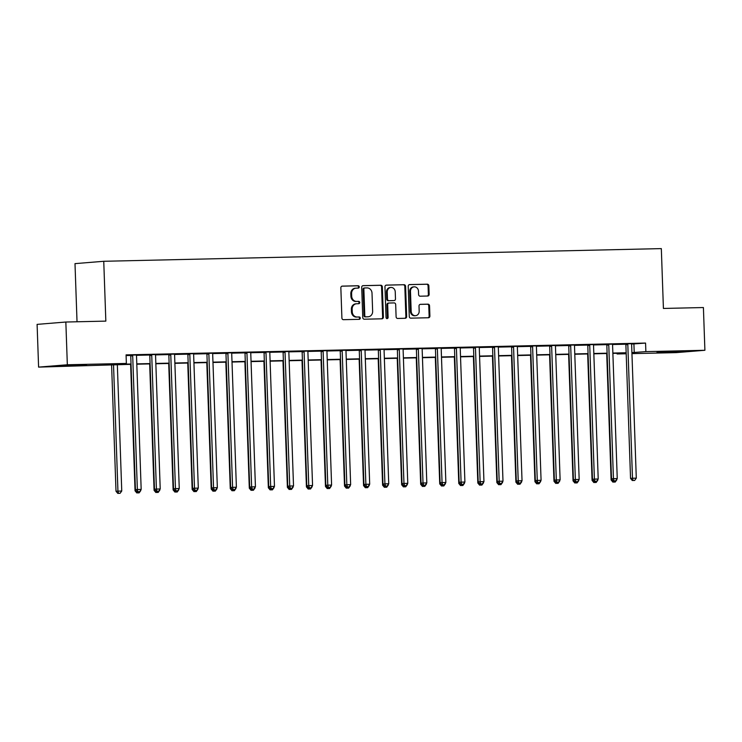 <?xml version="1.0" encoding="UTF-8"?>
<svg xmlns="http://www.w3.org/2000/svg" width="742" height="742" viewBox="0 0 742 742"><rect width="100%" height="100%" fill="white"/><g stroke="black" fill="none" stroke-linecap="round" stroke-linejoin="round"><path stroke-width="1.11" d="M359.258 286.913A1.178 1.048 85.3 0 0 358.173 285.753L342.285 286.115A1.679 1.493 85.3 0 0 340.847 287.831L341.904 318.04A1.679 1.493 85.3 0 0 343.453 319.681L359.341 319.32A1.178 1.048 85.3 0 0 359.258 316.973L357.208 317.019A5.37 4.786 85.3 0 1 352.237 311.761L352.144 309.238A5.37 4.786 85.3 0 1 356.494 303.775A5.37 4.786 85.3 0 1 356.744 303.756L358.803 303.71A1.178 1.048 85.3 0 0 358.72 301.363L356.661 301.41A5.37 4.786 85.3 0 1 351.689 296.151L351.597 293.637A5.37 4.786 85.3 0 1 355.947 288.165A5.37 4.786 85.3 0 1 356.197 288.156L358.256 288.109A1.178 1.048 85.3 0 0 359.258 286.913M357.765 288.119A1.178 1.048 85.3 0 0 357.394 285.818L341.941 286.171M358.859 319.329A1.178 1.048 85.3 0 0 358.488 317.038L357.208 317.019M358.312 303.728A1.178 1.048 85.3 0 0 357.941 301.428L356.661 301.41M664.285 352.404L657.004 352.376L663.367 351.884L683.679 351.448L664.285 352.404M67.095 365.982L59.814 365.954L66.177 365.454L86.489 365.018L67.095 365.982M427.707 296.021A1.679 1.493 85.3 0 0 429.145 294.305L428.848 285.828A1.679 1.493 85.3 0 0 427.299 284.186L409.649 284.585A1.679 1.493 85.3 0 0 408.211 286.301L409.269 316.509A1.679 1.493 85.3 0 0 410.818 318.151L428.468 317.752A1.679 1.493 85.3 0 0 429.906 316.036L429.544 305.797A1.679 1.493 85.3 0 0 427.995 304.155L420.445 304.331A1.679 1.493 85.3 0 0 419.007 306.038L419.184 311.121A4.489 3.998 85.3 0 1 415.548 315.684A4.489 3.998 85.3 0 1 411.179 311.297L410.484 291.411A4.489 3.998 85.3 0 1 414.119 286.848A4.489 3.998 85.3 0 1 418.488 291.235L418.599 294.546A1.679 1.493 85.3 0 0 420.157 296.188L427.707 296.021M131.046 364.331L38.593 367.114L37.1 324.375L65.843 322.028L105.837 321.119L103.75 261.286L661.326 248.607L663.413 308.449L703.407 307.54L704.9 350.28L676.157 352.626L631.943 353.637M65.843 322.028L67.337 364.767L126.372 363.432L114.722 364.378L131.037 364.007M631.646 344.075L645.568 343.073L126.075 354.88L126.372 363.432M645.568 343.073L645.865 351.625L704.9 350.28M382.343 286.885A1.679 1.493 85.3 0 0 380.785 285.243L363.144 285.642A1.679 1.493 85.3 0 0 361.706 287.358L362.764 317.567A1.679 1.493 85.3 0 0 364.313 319.208L381.963 318.81A1.679 1.493 85.3 0 0 383.401 317.094L382.343 286.885L381.564 286.95A1.679 1.493 85.3 0 0 380.015 285.308L362.801 285.698M386.397 285.113L404.038 284.715A1.679 1.493 85.3 0 1 405.596 286.356L406.653 316.565A1.679 1.493 85.3 0 1 405.215 318.281L397.666 318.448A1.679 1.493 85.3 0 1 396.107 316.806L395.681 304.554A1.679 1.493 85.3 0 0 394.123 302.912L389.114 303.024A1.679 1.493 85.3 0 0 387.676 304.739L388.122 317.493A1.178 1.048 85.3 0 1 386.035 317.539L384.959 286.829A1.679 1.493 85.3 0 1 386.397 285.113L386.239 285.132M126.094 355.566L130.666 355.464M136.528 355.325L149.717 355.028M155.57 354.899L168.759 354.593M174.62 354.463L187.8 354.166M193.662 354.027L206.842 353.73M212.704 353.6L225.883 353.294M231.745 353.164L244.925 352.867M250.787 352.728L263.976 352.431M269.828 352.302L283.017 351.996M288.879 351.866L302.059 351.569M307.921 351.43L321.101 351.133M326.962 351.003L340.142 350.697M346.004 350.567L359.184 350.27M365.045 350.131L378.225 349.834M384.087 349.705L397.276 349.408M403.138 349.269L416.318 348.972M422.179 348.833L435.359 348.536M441.221 348.406L454.401 348.109M460.263 347.97L473.442 347.673M479.304 347.534L492.484 347.237M498.346 347.108L511.535 346.811M517.387 346.672L530.576 346.375M536.438 346.236L549.618 345.939M555.48 345.809L568.66 345.512M574.521 345.373L587.701 345.076M593.563 344.947L606.743 344.64M612.604 344.511L625.794 344.214M136.63 354.973L130.536 355.112M155.672 354.537L149.578 354.676M174.713 354.11L168.62 354.24M193.755 353.674L187.661 353.813M212.796 353.238L206.712 353.377M231.838 352.812L225.754 352.951M250.879 352.376L244.795 352.515M269.93 351.94L263.837 352.079M288.972 351.513L282.878 351.652M308.013 351.077L301.92 351.216M327.055 350.641L320.971 350.78M346.097 350.215L340.012 350.354M365.138 349.779L359.054 349.918M384.189 349.343L378.095 349.482M403.231 348.916L397.137 349.055M422.272 348.48L416.179 348.619M441.314 348.044L435.229 348.183M460.355 347.618L454.271 347.757M479.397 347.182L473.313 347.321M498.448 346.746L492.354 346.885M517.489 346.319L511.396 346.458M536.531 345.883L530.437 346.022M555.572 345.447L549.488 345.587M574.614 345.021L568.53 345.16M593.656 344.585L587.571 344.724M612.707 344.149L606.613 344.288M631.748 343.722L625.654 343.861M103.75 261.286L74.998 263.633L77.029 321.778M38.593 367.114L67.337 364.767M626.192 353.767L617.121 353.971L626.174 353.229M617.094 353.285L617.121 353.971M626.165 353.081L612.873 353.377M607.123 353.507L593.832 353.813M588.081 353.943L574.79 354.24M569.04 354.379L555.749 354.676M549.989 354.806L536.707 355.112M530.947 355.242L517.666 355.539M511.906 355.678L498.615 355.975M492.864 356.104L479.573 356.41M473.823 356.54L460.532 356.837M454.781 356.976L441.49 357.273M435.74 357.403L422.448 357.709M416.689 357.839L403.407 358.136M397.647 358.275L384.365 358.572M378.606 358.701L365.314 359.007M359.564 359.137L346.273 359.434M340.522 359.573L327.231 359.87M321.481 360L308.19 360.306M302.43 360.436L289.148 360.733M283.388 360.872L270.107 361.168M264.347 361.298L251.056 361.604M245.305 361.734L232.014 362.031M226.264 362.161L212.973 362.467M207.222 362.597L193.931 362.903M188.171 363.033L174.889 363.33M169.13 363.459L155.848 363.765M150.088 363.895L136.797 364.201M631.906 352.626L645.865 351.625M136.788 363.877L150.079 363.58M155.829 363.441L169.12 363.144M174.88 363.014L188.162 362.708M193.922 362.578L207.203 362.281M212.963 362.152L226.254 361.846M232.005 361.716L245.296 361.41M251.046 361.28L264.337 360.983M270.088 360.853L283.379 360.547M289.139 360.417L302.421 360.111M308.18 359.981L321.462 359.685M327.222 359.555L340.513 359.249M346.264 359.119L359.555 358.813M365.305 358.683L378.596 358.386M384.347 358.256L397.638 357.95M403.388 357.82L416.679 357.514M422.439 357.384L435.721 357.087M441.481 356.958L454.763 356.652M460.522 356.522L473.813 356.216M479.564 356.086L492.855 355.789M498.605 355.659L511.897 355.353M517.647 355.223L530.938 354.917M536.698 354.787L549.98 354.49M555.739 354.361L569.021 354.055M574.781 353.925L588.072 353.619M593.823 353.489L607.114 353.192M612.864 353.062L626.155 352.756M633.918 344.028L634.215 352.571M355.418 288.221A5.37 4.786 85.3 0 0 355.168 288.23A5.37 4.786 85.3 0 0 350.827 293.693L351.597 293.637M355.882 301.475A5.37 4.786 85.3 0 1 350.91 296.216L350.827 293.693M355.965 303.821A5.37 4.786 85.3 0 0 355.715 303.84A5.37 4.786 85.3 0 0 351.365 309.303L352.144 309.238M356.429 317.084A5.37 4.786 85.3 0 1 351.458 311.816L351.365 309.303M381.527 318.819A1.679 1.493 85.3 0 0 382.622 317.159L381.564 286.95M364.869 287.961A1.178 1.048 85.3 0 0 363.868 289.157L364.795 315.665A1.178 1.048 85.3 0 0 365.88 316.825L368.051 316.769A5.37 4.786 85.3 0 0 368.301 316.76A5.37 4.786 85.3 0 0 372.642 311.297L372.011 293.173A5.37 4.786 85.3 0 0 367.04 287.905L364.869 287.961M364.758 287.97L364.09 288.017A1.178 1.048 85.3 0 0 363.088 289.222L363.868 289.157M367.772 316.797A5.37 4.786 85.3 0 1 367.522 316.825A5.37 4.786 85.3 0 1 367.271 316.834L365.101 316.88A1.178 1.048 85.3 0 1 364.016 315.73L363.088 289.222M386.053 285.169L404.038 284.715M404.78 318.29A1.679 1.493 85.3 0 0 405.874 316.63L404.817 286.421A1.679 1.493 85.3 0 0 403.268 284.78M388.966 303.042L388.344 303.088A1.679 1.493 85.3 0 0 386.907 304.804L387.352 317.557L388.122 317.493M386.777 318.633A1.178 1.048 85.3 0 0 387.352 317.557M395.236 291.847A4.489 3.998 85.3 0 0 390.867 287.46A4.489 3.998 85.3 0 0 387.241 292.023L387.482 299.035A1.679 1.493 85.3 0 0 389.04 300.677L394.048 300.566A1.679 1.493 85.3 0 0 395.486 298.85L395.236 291.847M390.867 287.46L390.097 287.516A4.489 3.998 85.3 0 0 386.461 292.088L387.241 292.023M393.427 300.612A1.679 1.493 85.3 0 1 393.269 300.621L388.261 300.742A1.679 1.493 85.3 0 1 386.703 299.091L386.461 292.088M414.119 286.848L413.34 286.904A4.489 3.998 85.3 0 0 409.714 291.476L410.484 291.411M415.548 315.684L414.769 315.749A4.489 3.998 85.3 0 1 410.4 311.362L409.714 291.476M428.032 317.762A1.679 1.493 85.3 0 0 429.126 316.101L428.765 305.862A1.679 1.493 85.3 0 0 427.216 304.22L420.093 304.378M427.281 296.03A1.679 1.493 85.3 0 0 428.366 294.37L428.069 285.893A1.679 1.493 85.3 0 0 426.52 284.251L409.306 284.64M111.588 364.776L116.002 491.241L121.753 491L117.338 364.637M113.526 364.73L117.941 491.083L118.581 493.328L117.802 493.393L120.102 493.291L118.581 493.328M121.753 491L120.102 493.291M117.802 493.393L116.002 491.241M132.697 355.798L130.75 355.965L135.424 489.655L137.363 489.497L132.697 355.798A1.707 1.521 85.3 0 0 132.568 355.168L132.475 354.954M138.003 491.742L139.524 491.705L138.003 491.742L137.363 489.497L141.175 489.405L136.509 355.715A1.707 1.521 85.3 0 1 136.593 355.075L136.667 354.852M130.75 355.965A1.707 1.521 85.3 0 0 130.62 355.325L130.49 355.001M135.424 489.655L137.224 491.807M139.524 491.705L141.175 489.405M130.629 364.341L135.044 490.805L136.305 490.703M140.34 490.573L140.776 489.97M137.622 492.892L139.144 492.855L137.622 492.892L137.316 491.798M140.794 490.564L139.144 492.855M136.843 492.957L135.044 490.805M149.671 363.905L154.086 490.379L155.347 490.276M159.382 490.137L159.818 489.534M156.664 492.456L158.185 492.428L156.664 492.456L156.358 491.371M159.836 490.128L158.185 492.428M155.885 492.521L154.086 490.379M168.712 363.478L173.127 489.943L174.389 489.841M178.423 489.711L178.859 489.099M175.706 492.029L177.236 491.992L175.706 492.029L175.4 490.935M178.878 489.701L177.236 491.992M174.936 492.094L173.127 489.943M151.739 355.372L149.801 355.529L154.466 489.219L156.404 489.061L151.739 355.372A1.707 1.521 85.3 0 0 151.609 354.732L151.526 354.518M157.044 491.306L158.565 491.269L157.044 491.306L156.404 489.061L160.216 488.978L155.551 355.279A1.707 1.521 85.3 0 1 155.635 354.639L155.709 354.426M149.801 355.529A1.707 1.521 85.3 0 0 149.661 354.889L149.532 354.565M154.466 489.219L156.265 491.371M158.565 491.269L160.216 488.978M170.781 354.936L168.842 355.093L173.507 488.793L175.455 488.626L170.781 354.936A1.707 1.521 85.3 0 0 170.651 354.305L170.567 354.082M176.086 490.87L177.616 490.842L176.086 490.87L175.455 488.626L179.258 488.542L174.593 354.852A1.707 1.521 85.3 0 1 174.676 354.212L174.75 353.99M168.842 355.093A1.707 1.521 85.3 0 0 168.712 354.463L168.573 354.129M173.507 488.793L175.316 490.935M177.616 490.842L179.258 488.542M189.822 354.5L187.884 354.667L192.549 488.357L194.497 488.199L189.822 354.5A1.707 1.521 85.3 0 0 189.692 353.869L189.609 353.656M195.127 490.443L196.658 490.406L195.127 490.443L194.497 488.199L198.299 488.106L193.634 354.416A1.707 1.521 85.3 0 1 193.718 353.776L193.792 353.554M187.884 354.667A1.707 1.521 85.3 0 0 187.754 354.027L187.624 353.702M192.549 488.357L194.358 490.508M196.658 490.406L198.299 488.106M187.754 363.042L192.169 489.507L193.43 489.405M197.465 489.275L197.901 488.672M194.747 491.594L196.278 491.556L194.747 491.594L194.441 490.499M197.919 489.266L196.278 491.556M193.977 491.658L192.169 489.507M208.873 354.073L206.925 354.231L211.591 487.921L213.538 487.763L208.873 354.073A1.707 1.521 85.3 0 0 208.734 353.433L208.65 353.22M214.178 490.008L215.699 489.97L214.178 490.008L213.538 487.763L217.341 487.679L212.676 353.98A1.707 1.521 85.3 0 1 212.769 353.34L212.833 353.127M206.925 354.231A1.707 1.521 85.3 0 0 206.795 353.591L206.666 353.266M211.591 487.921L213.399 490.072M215.699 489.97L217.341 487.679M206.795 362.606L211.21 489.08L212.481 488.978M216.506 488.839L216.942 488.236M213.798 491.158L215.319 491.13L213.798 491.158L213.483 490.072M216.97 488.83L215.319 491.13M213.019 491.223L211.21 489.08M225.837 362.179L230.261 488.644L231.523 488.542M235.557 488.412L235.984 487.8M232.84 490.731L234.361 490.694L232.84 490.731L232.524 489.637M236.012 488.403L234.361 490.694M232.06 490.796L230.261 488.644M244.888 361.744L249.303 488.208L250.564 488.106M254.599 487.976L255.035 487.373M251.881 490.295L253.402 490.258L251.881 490.295L251.566 489.201M255.053 487.967L253.402 490.258M251.102 490.36L249.303 488.208M263.929 361.308L268.344 487.782L269.606 487.679M273.64 487.54L274.076 486.938M270.923 489.859L272.444 489.831L270.923 489.859L270.617 488.774M274.095 487.531L272.444 489.831M270.144 489.924L268.344 487.782M282.971 360.881L287.386 487.346L288.647 487.244M292.682 487.114L293.118 486.502M289.964 489.432L291.495 489.395L289.964 489.432L289.658 488.338M293.136 487.104L291.495 489.395M289.195 489.497L287.386 487.346M227.915 353.637L225.967 353.795L230.641 487.494L232.58 487.327L227.915 353.637A1.707 1.521 85.3 0 0 227.775 353.007L227.692 352.784M233.22 489.572L234.741 489.544L233.22 489.572L232.58 487.327L236.392 487.244L231.717 353.554A1.707 1.521 85.3 0 1 231.81 352.914L231.875 352.691M225.967 353.795A1.707 1.521 85.3 0 0 225.837 353.164L225.707 352.83M230.641 487.494L232.441 489.637M234.741 489.544L236.392 487.244M246.956 353.201L245.008 353.368L249.683 487.058L251.621 486.9L246.956 353.201A1.707 1.521 85.3 0 0 246.826 352.571L246.734 352.357M252.261 489.145L253.783 489.108L252.261 489.145L251.621 486.9L255.433 486.808L250.759 353.118A1.707 1.521 85.3 0 1 250.852 352.478L250.917 352.255M245.008 353.368A1.707 1.521 85.3 0 0 244.879 352.728L244.749 352.404M249.683 487.058L251.482 489.21M253.783 489.108L255.433 486.808M265.998 352.775L264.059 352.932L268.725 486.622L270.663 486.464L265.998 352.775A1.707 1.521 85.3 0 0 265.868 352.135L265.784 351.921M271.303 488.709L272.824 488.672L271.303 488.709L270.663 486.464L274.475 486.381L269.81 352.682A1.707 1.521 85.3 0 1 269.893 352.042L269.967 351.829M264.059 352.932A1.707 1.521 85.3 0 0 263.92 352.292L263.79 351.968M268.725 486.622L270.524 488.774M272.824 488.672L274.475 486.381M285.039 352.339L283.101 352.496L287.766 486.196L289.714 486.029L285.039 352.339A1.707 1.521 85.3 0 0 284.909 351.708L284.826 351.485M290.345 488.273L291.866 488.245L290.345 488.273L289.714 486.029L293.517 485.945L288.851 352.255A1.707 1.521 85.3 0 1 288.935 351.615L289.009 351.393M283.101 352.496A1.707 1.521 85.3 0 0 282.962 351.866L282.832 351.532M287.766 486.196L289.565 488.338M291.866 488.245L293.517 485.945M304.081 351.903L302.142 352.07L306.808 485.76L308.755 485.602L304.081 351.903A1.707 1.521 85.3 0 0 303.951 351.272L303.868 351.059M309.386 487.846L310.917 487.809L309.386 487.846L308.755 485.602L312.558 485.509L307.893 351.819A1.707 1.521 85.3 0 1 307.976 351.179L308.051 350.957M302.142 352.07A1.707 1.521 85.3 0 0 302.013 351.43L301.883 351.105M306.808 485.76L308.616 487.911M310.917 487.809L312.558 485.509M302.013 360.445L306.427 486.91L307.689 486.808M311.723 486.678L312.159 486.075M309.006 488.997L310.536 488.959L309.006 488.997L308.7 487.902M312.178 486.669L310.536 488.959M308.236 489.061L306.427 486.91M323.122 351.476L321.184 351.634L325.849 485.324L327.797 485.166L323.122 351.476A1.707 1.521 85.3 0 0 322.993 350.836L322.909 350.623M328.437 487.411L329.958 487.373L328.437 487.411L327.797 485.166L331.6 485.082L326.934 351.383A1.707 1.521 85.3 0 1 327.027 350.743L327.092 350.53M321.184 351.634A1.707 1.521 85.3 0 0 321.054 350.994L320.924 350.669M325.849 485.324L327.658 487.475M329.958 487.373L331.6 485.082M321.054 360.009L325.469 486.483L326.73 486.381M330.765 486.242L331.201 485.639M328.057 488.561L329.578 488.533L328.057 488.561L327.741 487.475M331.22 486.233L329.578 488.533M327.278 488.626L325.469 486.483M342.173 351.04L340.226 351.198L344.9 484.897L346.839 484.73L342.173 351.04A1.707 1.521 85.3 0 0 342.034 350.409L341.951 350.187M347.479 486.975L349 486.947L347.479 486.975L346.839 484.73L350.651 484.647L345.976 350.957A1.707 1.521 85.3 0 1 346.069 350.317L346.134 350.094M340.226 351.198A1.707 1.521 85.3 0 0 340.096 350.567L339.966 350.233M344.9 484.897L346.7 487.04M349 486.947L350.651 484.647M340.096 359.582L344.52 486.047L345.781 485.945M349.816 485.815L350.243 485.203M347.098 488.134L348.619 488.097L347.098 488.134L346.783 487.04M350.27 485.806L348.619 488.097M346.319 488.199L344.52 486.047M361.215 350.604L359.267 350.771L363.942 484.461L365.88 484.303L361.215 350.604A1.707 1.521 85.3 0 0 361.085 349.974L360.992 349.76M366.52 486.548L368.041 486.511L366.52 486.548L365.88 484.303L369.692 484.211L365.018 350.521A1.707 1.521 85.3 0 1 365.11 349.881L365.175 349.668M359.267 350.771A1.707 1.521 85.3 0 0 359.137 350.131L359.007 349.807M363.942 484.461L365.741 486.613M368.041 486.511L369.692 484.211M359.147 359.147L363.561 485.611L364.823 485.509M368.857 485.379L369.293 484.776M366.14 487.698L367.661 487.661L366.14 487.698L365.825 486.604M369.312 485.37L367.661 487.661M365.361 487.763L363.561 485.611M380.256 350.178L378.318 350.335L382.983 484.025L384.922 483.867L380.256 350.178A1.707 1.521 85.3 0 0 380.127 349.538L380.034 349.324M385.562 486.112L387.083 486.075L385.562 486.112L384.922 483.867L388.734 483.784L384.068 350.085A1.707 1.521 85.3 0 1 384.152 349.445L384.226 349.232M378.318 350.335A1.707 1.521 85.3 0 0 378.179 349.695L378.049 349.371M382.983 484.025L384.783 486.177M387.083 486.075L388.734 483.784M378.188 358.711L382.603 485.185L383.864 485.082M387.899 484.943L388.335 484.341M385.181 487.271L386.703 487.234L385.181 487.271L384.875 486.177M388.354 484.934L386.703 487.234M384.402 487.327L382.603 485.185M399.298 349.742L397.36 349.899L402.025 483.599L403.963 483.432L399.298 349.742A1.707 1.521 85.3 0 0 399.168 349.111L399.085 348.888M404.603 485.676L406.124 485.648L404.603 485.676L403.963 483.432L407.775 483.348L403.11 349.658A1.707 1.521 85.3 0 1 403.194 349.018L403.268 348.796M397.36 349.899A1.707 1.521 85.3 0 0 397.22 349.269L397.091 348.935M402.025 483.599L403.824 485.741M406.124 485.648L407.775 483.348M397.23 358.284L401.645 484.749L402.906 484.647M406.941 484.517L407.377 483.905M404.223 486.835L405.744 486.798L404.223 486.835L403.917 485.741M407.395 484.507L405.744 486.798M403.444 486.9L401.645 484.749M418.34 349.306L416.401 349.473L421.066 483.163L423.014 483.005L418.34 349.306A1.707 1.521 85.3 0 0 418.21 348.675L418.126 348.462M423.645 485.249L425.175 485.212L423.645 485.249L423.014 483.005L426.817 482.912L422.152 349.222A1.707 1.521 85.3 0 1 422.235 348.582L422.309 348.369M416.401 349.473A1.707 1.521 85.3 0 0 416.271 348.833L416.141 348.508M421.066 483.163L422.875 485.314M425.175 485.212L426.817 482.912M416.271 357.848L420.686 484.313L421.948 484.211M425.982 484.081L426.418 483.478M423.265 486.4L424.795 486.362L423.265 486.4L422.959 485.305M426.437 484.072L424.795 486.362M422.495 486.464L420.686 484.313M435.313 357.412L439.728 483.886L440.989 483.784M445.024 483.645L445.46 483.042M442.315 485.973L443.837 485.936L442.315 485.973L442 484.878M445.478 483.636L443.837 485.936M441.536 486.029L439.728 483.886M454.354 356.985L458.779 483.45L460.04 483.348M464.065 483.218L464.501 482.606M461.357 485.537L462.878 485.5L461.357 485.537L461.042 484.443M464.529 483.209L462.878 485.5M460.578 485.602L458.779 483.45M473.405 356.55L477.82 483.014L479.082 482.912M483.116 482.782L483.552 482.179M480.399 485.101L481.92 485.064L480.399 485.101L480.083 484.007M483.571 482.773L481.92 485.064M479.62 485.166L477.82 483.014M492.447 356.114L496.862 482.588L498.123 482.486M502.158 482.346L502.594 481.743M499.44 484.674L500.961 484.637L499.44 484.674L499.134 483.58M502.612 482.337L500.961 484.637M498.661 484.73L496.862 482.588M511.488 355.687L515.903 482.152L517.165 482.05M521.199 481.92L521.635 481.308M518.482 484.238L520.003 484.201L518.482 484.238L518.176 483.144M521.654 481.91L520.003 484.201M517.703 484.303L515.903 482.152M530.53 355.251L534.945 481.716L536.206 481.614M540.241 481.484L540.677 480.881M537.523 483.803L539.054 483.765L537.523 483.803L537.217 482.708M540.695 481.475L539.054 483.765M536.754 483.867L534.945 481.716M549.572 354.815L553.986 481.289L555.248 481.187M559.283 481.048L559.718 480.445M556.574 483.376L558.095 483.339L556.574 483.376L556.259 482.281M559.737 481.039L558.095 483.339M555.795 483.432L553.986 481.289M568.613 354.388L573.037 480.853L574.299 480.751M578.324 480.621L578.76 480.009M575.616 482.94L577.137 482.903L575.616 482.94L575.3 481.846M578.788 480.612L577.137 482.903M574.837 483.005L573.037 480.853M587.664 353.953L592.079 480.417L593.34 480.315M597.375 480.185L597.802 479.582M594.657 482.504L596.178 482.467L594.657 482.504L594.342 481.41M597.829 480.176L596.178 482.467M593.878 482.569L592.079 480.417M606.706 353.517L611.12 479.991L612.382 479.888M616.417 479.749L616.852 479.147M613.699 482.077L615.22 482.04L613.699 482.077L613.393 480.983M616.871 479.74L615.22 482.04M612.92 482.133L611.12 479.991M437.381 348.879L435.443 349.037L440.108 482.727L442.056 482.569L437.381 348.879A1.707 1.521 85.3 0 0 437.251 348.239L437.168 348.026M442.696 484.814L444.217 484.776L442.696 484.814L442.056 482.569L445.859 482.486L441.193 348.786A1.707 1.521 85.3 0 1 441.286 348.146L441.351 347.933M435.443 349.037A1.707 1.521 85.3 0 0 435.313 348.397L435.183 348.072M440.108 482.727L441.917 484.878M444.217 484.776L445.859 482.486M456.432 348.443L454.484 348.601L459.159 482.3L461.097 482.133L456.432 348.443A1.707 1.521 85.3 0 0 456.293 347.812L456.209 347.59M461.737 484.378L463.258 484.35L461.737 484.378L461.097 482.133L464.909 482.05L460.235 348.36A1.707 1.521 85.3 0 1 460.328 347.72L460.392 347.497M454.484 348.601A1.707 1.521 85.3 0 0 454.354 347.97L454.225 347.636M459.159 482.3L460.958 484.443M463.258 484.35L464.909 482.05M475.474 348.007L473.526 348.174L478.2 481.864L480.139 481.706L475.474 348.007A1.707 1.521 85.3 0 0 475.334 347.377L475.251 347.163M480.779 483.951L482.3 483.914L480.779 483.951L480.139 481.706L483.951 481.614L479.276 347.924A1.707 1.521 85.3 0 1 479.369 347.284L479.434 347.07M473.526 348.174A1.707 1.521 85.3 0 0 473.396 347.534L473.266 347.21M478.2 481.864L480 484.016M482.3 483.914L483.951 481.614M494.515 347.581L492.567 347.738L497.242 481.428L499.181 481.27L494.515 347.581A1.707 1.521 85.3 0 0 494.385 346.941L494.293 346.727M499.82 483.515L501.342 483.478L499.82 483.515L499.181 481.27L502.993 481.187L498.327 347.488A1.707 1.521 85.3 0 1 498.411 346.848L498.485 346.635M492.567 347.738A1.707 1.521 85.3 0 0 492.438 347.098L492.308 346.774M497.242 481.428L499.041 483.58M501.342 483.478L502.993 481.187M513.557 347.145L511.618 347.302L516.284 481.002L518.222 480.835L513.557 347.145A1.707 1.521 85.3 0 0 513.427 346.514L513.343 346.291M518.862 483.079L520.383 483.051L518.862 483.079L518.222 480.835L522.034 480.751L517.369 347.061A1.707 1.521 85.3 0 1 517.452 346.421L517.526 346.199M511.618 347.302A1.707 1.521 85.3 0 0 511.479 346.672L511.349 346.338M516.284 481.002L518.083 483.144M520.383 483.051L522.034 480.751M532.598 346.709L530.66 346.876L535.325 480.566L537.273 480.408L532.598 346.709A1.707 1.521 85.3 0 0 532.468 346.078L532.385 345.865M537.904 482.652L539.434 482.615L537.904 482.652L537.273 480.408L541.076 480.315L536.41 346.625A1.707 1.521 85.3 0 1 536.494 345.985L536.568 345.772M530.66 346.876A1.707 1.521 85.3 0 0 530.53 346.236L530.391 345.911M535.325 480.566L537.134 482.717M539.434 482.615L541.076 480.315M551.64 346.282L549.701 346.44L554.367 480.13L556.314 479.972L551.64 346.282A1.707 1.521 85.3 0 0 551.51 345.642L551.427 345.429M556.945 482.217L558.476 482.179L556.945 482.217L556.314 479.972L560.117 479.888L555.452 346.189A1.707 1.521 85.3 0 1 555.535 345.549L555.61 345.336M549.701 346.44A1.707 1.521 85.3 0 0 549.572 345.8L549.442 345.475M554.367 480.13L556.175 482.281M558.476 482.179L560.117 479.888M570.691 345.846L568.743 346.004L573.408 479.703L575.356 479.536L570.691 345.846A1.707 1.521 85.3 0 0 570.552 345.215L570.468 344.993M575.996 481.781L577.517 481.753L575.996 481.781L575.356 479.536L579.168 479.453L574.493 345.763A1.707 1.521 85.3 0 1 574.586 345.123L574.651 344.9M568.743 346.004A1.707 1.521 85.3 0 0 568.613 345.373L568.483 345.039M573.408 479.703L575.217 481.846M577.517 481.753L579.168 479.453M589.732 345.41L587.785 345.577L592.459 479.267L594.398 479.109L589.732 345.41A1.707 1.521 85.3 0 0 589.593 344.78L589.51 344.566M595.038 481.354L596.559 481.317L595.038 481.354L594.398 479.109L598.21 479.017L593.535 345.327A1.707 1.521 85.3 0 1 593.628 344.687L593.693 344.474M587.785 345.577A1.707 1.521 85.3 0 0 587.655 344.937L587.525 344.613M592.459 479.267L594.259 481.419M596.559 481.317L598.21 479.017M608.774 344.984L606.826 345.141L611.501 478.831L613.439 478.673L608.774 344.984A1.707 1.521 85.3 0 0 608.644 344.344L608.551 344.13M614.079 480.918L615.6 480.881L614.079 480.918L613.439 478.673L617.251 478.59L612.577 344.9A1.707 1.521 85.3 0 1 612.669 344.251L612.744 344.038M606.826 345.141A1.707 1.521 85.3 0 0 606.696 344.501L606.566 344.177M611.501 478.831L613.3 480.983M615.6 480.881L617.251 478.59M627.815 344.548L625.877 344.705L630.542 478.404L632.481 478.238L627.815 344.548A1.707 1.521 85.3 0 0 627.686 343.917L627.602 343.694M633.121 480.482L634.642 480.454L633.121 480.482L632.481 478.238L636.293 478.154L631.627 344.464A1.707 1.521 85.3 0 1 631.711 343.824L631.785 343.602M625.877 344.705A1.707 1.521 85.3 0 0 625.738 344.075L625.608 343.741M630.542 478.404L632.342 480.547M634.642 480.454L636.293 478.154M357.394 285.818L358.173 285.753M358.488 317.038L359.258 316.973M357.941 301.428L358.72 301.363M350.91 296.216L351.689 296.151M351.458 311.816L352.237 311.761M382.622 317.159L383.401 317.094M380.015 285.308L380.785 285.243M364.016 315.73L364.795 315.665M365.101 316.88L365.88 316.825M367.271 316.834L368.051 316.769M404.817 286.421L405.596 286.356M405.874 316.63L406.653 316.565M386.907 304.804L387.676 304.739M386.703 299.091L387.482 299.035M388.261 300.742L389.04 300.677M393.269 300.621L394.048 300.566M410.4 311.362L411.179 311.297M427.216 304.22L427.995 304.155M428.765 305.862L429.544 305.797M429.126 316.101L429.906 316.036M426.52 284.251L427.299 284.186M428.069 285.893L428.848 285.828M428.366 294.37L429.145 294.305M132.568 355.168L130.62 355.325M151.609 354.732L149.661 354.889M170.651 354.305L168.712 354.463M189.692 353.869L187.754 354.027M208.734 353.433L206.795 353.591M227.775 353.007L225.837 353.164M246.826 352.571L244.879 352.728M265.868 352.135L263.92 352.292M284.909 351.708L282.962 351.866M303.951 351.272L302.013 351.43M322.993 350.836L321.054 350.994M342.034 350.409L340.096 350.567M361.085 349.974L359.137 350.131M380.127 349.538L378.179 349.695M399.168 349.111L397.22 349.269M418.21 348.675L416.271 348.833M437.251 348.239L435.313 348.397M456.293 347.812L454.354 347.97M475.334 347.377L473.396 347.534M494.385 346.941L492.438 347.098M513.427 346.514L511.479 346.672M532.468 346.078L530.53 346.236M551.51 345.642L549.572 345.8M570.552 345.215L568.613 345.373M589.593 344.78L587.655 344.937M608.644 344.344L606.696 344.501M627.686 343.917L625.738 344.075M355.168 288.23L355.947 288.165M355.715 303.84L356.494 303.775M364.044 288.026L364.814 287.961M367.522 316.825L368.301 316.76M388.261 303.088L389.04 303.033M393.343 300.621L394.123 300.556"/></g></svg>
